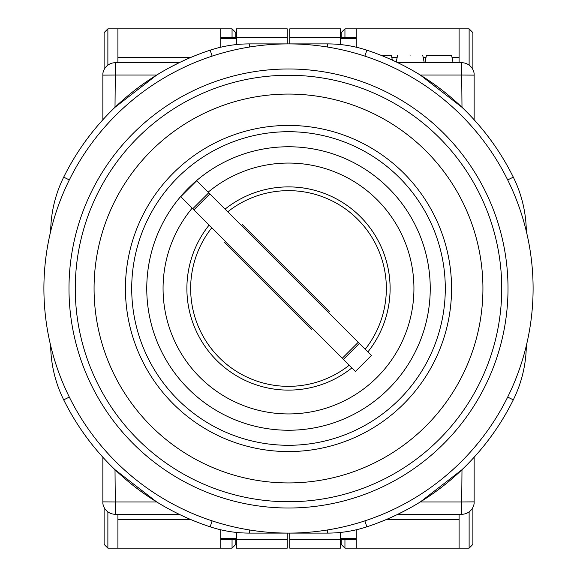 <?xml version="1.0" encoding="UTF-8"?>
<svg xmlns="http://www.w3.org/2000/svg" width="577" height="577" viewBox="0 0 577 577"><rect width="100%" height="100%" fill="white"/><g stroke="black" fill="none" stroke-linecap="round" stroke-linejoin="round"><path stroke-width="0.87" d="M410.175 55.19C426.353 55.19 426.353 55.19 410.175 55.19C393.99 55.19 393.99 55.19 410.175 55.19M288.5 131.707A156.793 156.793 0 0 1 445.293 288.5A156.793 156.793 0 0 1 288.5 445.293A156.793 156.793 0 0 1 131.707 288.5A156.793 156.793 0 0 1 288.5 131.707M146.76 288.5A141.74 141.74 0 0 1 288.5 146.76A141.74 141.74 0 0 1 430.24 288.5A141.74 141.74 0 0 1 288.5 430.24A141.74 141.74 0 0 1 146.76 288.5M208.146 192.184A125.433 125.433 0 0 1 413.933 288.5A125.433 125.433 0 0 1 288.5 413.933A125.433 125.433 0 0 1 192.184 208.146M390.102 288.5A101.602 101.602 0 0 1 367.881 351.92A101.602 101.602 0 0 0 225.08 209.119A101.602 101.602 0 0 1 390.102 288.5M351.92 367.881A101.602 101.602 0 0 1 209.119 225.08A101.602 101.602 0 0 0 351.92 367.881M474.143 457.236L474.143 503.389A12.543 12.543 0 0 1 461.708 514.28L461.708 501.961L474.143 501.875M474.143 119.764L474.143 73.611A12.543 12.543 0 0 0 461.708 62.72L397.849 62.72L398.938 63.246M407.326 509.441L397.849 514.28L461.708 514.28A12.543 12.543 0 0 0 474.143 503.389M102.857 503.389A12.543 12.543 0 0 0 115.292 514.28A12.543 12.543 0 0 1 102.857 503.389L102.857 501.875L115.292 501.961L115.292 514.28L179.151 514.28L178.062 513.754M102.857 501.875L102.857 457.236M102.857 119.764L102.857 73.611A12.543 12.543 0 0 1 115.292 62.72L115.292 75.039L102.857 75.125M169.674 67.559L179.151 62.72L115.292 62.72A12.543 12.543 0 0 0 102.857 73.611M474.143 75.125L461.708 75.039L461.989 107.293L420.301 75.039L461.708 75.039L461.708 62.72A12.543 12.543 0 0 1 474.143 73.611M380.712 55.19L391.357 55.19L392.36 60.138M424.946 62.72L426.475 55.19L451.567 55.19L453.096 62.72M420.301 501.961L461.989 469.707L461.708 501.961L420.301 501.961M115.011 469.707L156.699 501.961L115.292 501.961L115.011 469.707M507.681 397.07L513.299 399.854A125.433 125.433 0 0 0 526.325 345.652A125.433 125.433 0 0 1 513.299 399.854A250.872 250.872 0 0 1 366.835 526.823A125.433 125.433 0 0 1 327.664 533.098L249.336 533.098A125.433 125.433 0 0 1 210.165 526.823A250.872 250.872 0 0 1 63.701 399.854A125.433 125.433 0 0 1 50.675 345.652A125.433 125.433 0 0 0 63.701 399.854A250.872 250.872 0 0 0 210.165 526.823L212.127 520.865M115.011 107.293L156.699 75.039L115.292 75.039L115.011 107.293M212.127 56.135L210.165 50.177A250.872 250.872 0 0 0 63.701 177.146A125.433 125.433 0 0 0 50.675 231.348A125.433 125.433 0 0 1 63.701 177.146A250.872 250.872 0 0 1 210.165 50.177A125.433 125.433 0 0 1 249.336 43.902L327.664 43.902A125.433 125.433 0 0 1 366.835 50.177A250.872 250.872 0 0 1 513.299 177.146A125.433 125.433 0 0 1 526.325 231.348A125.433 125.433 0 0 0 513.299 177.146L507.681 179.93M342.291 358.252L358.252 342.291L359.392 343.423L371.429 355.468L355.468 371.429L343.423 359.392L180.738 196.699L196.699 180.738L209.877 193.915L193.915 209.877M358.252 342.291L209.877 193.915M227.764 211.795A97.838 97.838 0 0 1 365.205 349.236M349.236 365.205A97.838 97.838 0 0 1 211.795 227.764M225.528 241.489L224.641 242.376L311.558 329.301L312.445 328.414M328.414 312.445L329.301 311.558L242.376 224.641L241.489 225.528M68.988 288.5A219.512 219.512 0 0 0 288.5 508.012A219.512 219.512 0 0 0 508.012 288.5A219.512 219.512 0 0 0 288.5 68.988A219.512 219.512 0 0 0 68.988 288.5M75.262 288.5A213.238 213.238 0 0 0 288.5 501.738A213.238 213.238 0 0 0 501.738 288.5A213.238 213.238 0 0 0 288.5 75.262A213.238 213.238 0 0 0 75.262 288.5M451.567 288.5A163.067 163.067 0 0 0 288.5 125.433A163.067 163.067 0 0 0 125.433 288.5A163.067 163.067 0 0 0 288.5 451.567A163.067 163.067 0 0 0 451.567 288.5M94.073 288.5A194.427 194.427 0 0 0 288.5 482.927A194.427 194.427 0 0 0 482.927 288.5A194.427 194.427 0 0 0 288.5 94.073A194.427 194.427 0 0 0 94.073 288.5M533.098 288.5A244.598 244.598 0 0 0 288.5 43.902A244.598 244.598 0 0 0 43.902 288.5A244.598 244.598 0 0 0 288.5 533.098A244.598 244.598 0 0 0 533.098 288.5M117.91 514.28L117.91 548.15L107.877 548.15L104.112 544.385L104.112 507.428M104.112 69.572L104.112 32.615L107.877 28.85L232.055 28.85L232.055 37.628M117.91 28.85L117.91 62.72M117.91 548.15L232.055 548.15L235.82 544.385L235.82 539.372M235.82 32.615L235.82 37.628L235.82 32.615L232.055 28.85M190.569 57.534L117.91 57.534M220.767 47.199L220.767 28.85M236.447 538.615L220.767 538.615L220.767 539.372L236.447 539.372L236.447 548.15L287.245 548.15L287.245 533.098M220.767 538.615L220.767 529.801M220.767 548.15L220.767 539.372M287.245 539.372L236.447 539.372L236.447 532.434M287.245 43.902L287.245 37.628L236.447 37.628L236.447 44.566M220.767 37.628L236.447 37.628L236.447 28.85L287.245 28.85L287.245 37.628M117.91 519.466L190.569 519.466M459.09 62.72L459.09 28.85L469.123 28.85L472.888 32.615L472.888 69.572M472.888 544.385L472.888 507.428L472.888 544.385L469.123 548.15L344.945 548.15L344.945 539.372M459.09 548.15L459.09 514.28M459.09 28.85L344.945 28.85L341.18 32.615L341.18 37.628M341.18 539.372L341.18 544.385L344.945 548.15M386.431 519.466L459.09 519.466M356.233 529.801L356.233 548.15M340.553 38.385L356.233 38.385L356.233 37.628L340.553 37.628L340.553 28.85L289.755 28.85L289.755 43.902M356.233 38.385L356.233 47.199M356.233 28.85L356.233 37.628M289.755 37.628L340.553 37.628L340.553 44.566M289.755 533.098L289.755 539.372L340.553 539.372L340.553 532.434M356.233 539.372L340.553 539.372L340.553 548.15L289.755 548.15L289.755 539.372M459.09 57.534L452.043 57.534M425.999 57.534L423.193 57.534M397.149 57.534L391.833 57.534M344.945 37.628L344.945 28.85L341.18 32.615M327.664 47.062L327.664 43.902A125.433 125.433 0 0 1 366.835 50.177A250.872 250.872 0 0 1 513.299 177.146M513.299 399.854A250.872 250.872 0 0 1 366.835 526.823A125.433 125.433 0 0 1 327.664 533.098L327.664 529.938M249.336 529.938L249.336 533.098A125.433 125.433 0 0 1 210.165 526.823M210.165 50.177A125.433 125.433 0 0 1 249.336 43.902L249.336 47.062M366.835 50.177L364.873 56.135M364.873 520.865L366.835 526.823M69.319 397.07L63.701 399.854M63.701 177.146L69.319 179.93M192.776 208.737L208.737 192.776M359.392 343.423L343.423 359.392M107.877 65.143L107.877 28.85M107.877 548.15L107.877 511.857M236.447 38.385L220.767 38.385M232.055 548.15L232.055 539.372M469.123 511.857L469.123 548.15M469.123 28.85L469.123 65.143M340.553 538.615L356.233 538.615M422.717 55.19L424.246 62.72M397.625 55.19L396.255 61.948"/></g></svg>
